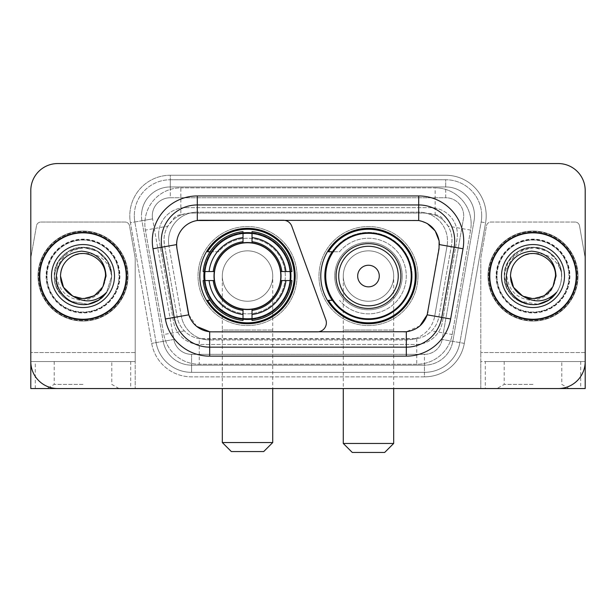 <?xml version="1.0" encoding="UTF-8"?>
<svg xmlns="http://www.w3.org/2000/svg" width="616" height="616" viewBox="0 0 616 616"><rect width="100%" height="100%" fill="white"/><g stroke="black" fill="none" stroke-linecap="round" stroke-linejoin="round"><path stroke-width="0.46" stroke-dasharray="3.08 2.31" d="M317.371 331.847A9.001 9.001 0 0 0 325.825 319.773L291.761 226.172A9.001 9.001 0 0 0 283.306 220.251L200.901 220.251A24.301 24.301 0 0 0 176.969 248.772L188.08 311.773A24.301 24.301 0 0 0 212.012 331.847L317.371 331.847M199.823 276.053A47.702 47.702 0 0 0 247.517 323.747A47.702 47.702 0 0 0 295.218 276.053A47.702 47.702 0 0 0 247.517 228.351A47.702 47.702 0 0 0 199.823 276.053M443.443 220.343A26.996 26.996 0 0 0 434.68 214.853L435.15 214.853A9.001 9.001 0 0 1 443.443 220.343L448.125 226.134C451.513 231.909 452.66 238.107 451.574 244.737L438.877 316.74C437.868 322.199 435.458 326.911 431.639 330.877C427.527 335.05 422.561 337.653 416.747 338.677L199.253 338.677C193.432 337.653 188.465 335.05 184.361 330.877C180.542 326.911 178.124 322.199 177.123 316.74L164.426 244.737L164.018 240.048C164.041 235.05 165.327 230.415 167.875 226.134L172.557 220.343A9.001 9.001 0 0 1 180.85 214.853L180.85 187.849A35.998 35.998 0 0 0 145.391 230.099L163.802 334.503A35.998 35.998 0 0 0 199.253 364.249L416.747 364.249A35.998 35.998 0 0 0 452.198 334.503L470.609 230.099A35.998 35.998 0 0 0 435.15 187.849L180.85 187.849A35.998 35.998 0 0 0 145.391 230.099L163.802 334.503A35.998 35.998 0 0 0 199.253 364.249L416.747 364.249A35.998 35.998 0 0 0 452.198 334.503L470.609 230.099A35.998 35.998 0 0 0 435.15 187.849L180.85 187.849M180.85 214.853L191.014 213.051L424.986 213.051A26.996 26.996 0 0 1 451.574 244.737L438.877 316.74A26.996 26.996 0 0 1 412.289 339.046L203.711 339.046A26.996 26.996 0 0 1 177.123 316.74L164.426 244.737A26.996 26.996 0 0 1 191.014 213.051L424.986 213.051L434.68 214.853M204.104 271.548A43.651 43.651 0 0 1 249.773 232.455A43.651 43.651 0 0 1 291.168 276.053A43.651 43.651 0 0 0 247.517 232.401A43.651 43.651 0 0 0 203.873 276.053A43.651 43.651 0 0 0 247.517 319.696A43.651 43.651 0 0 0 291.168 276.053A43.651 43.651 0 0 1 249.773 319.642A43.651 43.651 0 0 1 204.104 280.55M332.216 251.751A43.651 43.651 0 0 1 412.127 276.053A43.651 43.651 0 0 0 368.483 232.401A43.651 43.651 0 0 0 324.832 276.053A43.651 43.651 0 0 0 368.483 319.696A43.651 43.651 0 0 0 412.127 276.053A43.651 43.651 0 0 1 332.216 300.346M320.782 276.053A47.702 47.702 0 0 0 368.483 323.747A47.702 47.702 0 0 0 416.177 276.053A47.702 47.702 0 0 0 368.483 228.351A47.702 47.702 0 0 0 320.782 276.053M181.32 214.853A26.996 26.996 0 0 0 172.557 220.343M39.347 276.053A43.651 43.651 0 0 0 82.998 319.696A43.651 43.651 0 0 0 126.65 276.053A43.651 43.651 0 0 0 82.998 232.401A43.651 43.651 0 0 0 39.347 276.053M489.35 276.053A43.651 43.651 0 0 0 533.002 319.696A43.651 43.651 0 0 0 576.653 276.053A43.651 43.651 0 0 0 533.002 232.401A43.651 43.651 0 0 0 489.35 276.053M38.454 276.053A44.552 44.552 0 0 1 82.998 231.5A44.552 44.552 0 0 1 127.551 276.053A44.552 44.552 0 0 1 82.998 320.597A44.552 44.552 0 0 1 38.454 276.053A44.552 44.552 0 0 1 82.998 231.5A44.552 44.552 0 0 1 127.551 276.053A44.552 44.552 0 0 1 82.998 320.597A44.552 44.552 0 0 1 38.454 276.053M488.45 276.053A44.552 44.552 0 0 1 533.002 231.5A44.552 44.552 0 0 1 577.546 276.053A44.552 44.552 0 0 1 533.002 320.597A44.552 44.552 0 0 1 488.45 276.053A44.552 44.552 0 0 1 533.002 231.5A44.552 44.552 0 0 1 577.546 276.053A44.552 44.552 0 0 1 533.002 320.597A44.552 44.552 0 0 1 488.45 276.053M188.08 311.773L176.969 248.772L176.869 240.948C179.202 229.691 186.009 222.884 197.297 220.52L415.099 220.251L418.703 220.52L427.258 223.508M176.869 240.948C179.202 229.691 186.009 222.876 197.297 220.52L197.297 212.15L418.703 212.15A28.798 28.798 0 0 1 447.062 245.953A28.798 28.798 0 0 0 418.703 212.15L197.297 212.15A28.798 28.798 0 0 0 168.499 240.948A28.798 28.798 0 0 1 197.297 212.15A28.798 28.798 0 0 0 168.938 245.953A28.798 28.798 0 0 1 197.297 212.15L197.297 195.95L418.703 195.95A44.999 44.999 0 0 1 463.016 248.764L450.635 318.965A44.999 44.999 0 0 1 406.321 356.148L209.679 356.148A44.999 44.999 0 0 1 165.365 318.965L152.984 248.764A44.999 44.999 0 0 1 197.297 195.95M454.7 240.948A35.998 35.998 0 0 1 454.154 247.201A35.998 35.998 0 0 0 418.703 204.951L197.297 204.951A35.998 35.998 0 0 0 161.846 247.201L174.228 317.402A35.998 35.998 0 0 0 209.679 347.147L406.321 347.147A35.998 35.998 0 0 0 441.772 317.402A35.998 35.998 0 0 1 406.321 347.147M569.453 276.053A36.452 36.452 0 0 1 533.002 312.497A36.452 36.452 0 0 1 496.55 276.053A36.452 36.452 0 0 0 533.002 312.497A36.452 36.452 0 0 0 569.453 276.053A36.452 36.452 0 0 0 533.002 239.601A36.452 36.452 0 0 0 496.55 276.053A36.452 36.452 0 0 1 533.002 239.601A36.452 36.452 0 0 1 569.453 276.053M119.45 276.053A36.452 36.452 0 0 1 82.998 312.497A36.452 36.452 0 0 1 46.547 276.053A36.452 36.452 0 0 0 82.998 312.497A36.452 36.452 0 0 0 119.45 276.053A36.452 36.452 0 0 0 82.998 239.601A36.452 36.452 0 0 0 46.547 276.053A36.452 36.452 0 0 1 82.998 239.601A36.452 36.452 0 0 1 119.45 276.053M585.2 190.552A26.996 26.996 0 0 0 558.204 163.548L57.796 163.548A26.996 26.996 0 0 0 30.8 190.552L30.8 361.554A26.996 26.996 0 0 0 57.796 388.55L558.204 388.55A26.996 26.996 0 0 0 585.2 361.554L585.2 190.552A26.996 26.996 0 0 0 558.204 163.548L57.796 163.548A26.996 26.996 0 0 0 30.8 190.552L30.8 361.554A26.996 26.996 0 0 0 57.796 388.55L558.204 388.55A26.996 26.996 0 0 0 585.2 361.554L585.2 190.552A26.996 26.996 0 0 0 558.204 163.548M403.988 331.847L209.679 331.739C199.345 330.261 192.392 324.624 188.827 314.83L188.226 312.535M196.704 326.426L188.827 314.83L181.312 316.154L168.938 245.953L181.312 316.154A28.798 28.798 0 0 0 209.679 339.947A28.798 28.798 0 0 1 181.312 316.154A28.798 28.798 0 0 0 209.679 339.947L406.321 339.947L209.679 339.947L209.679 331.739L212.012 331.847M427.773 312.535L427.173 314.83L434.688 316.154A28.798 28.798 0 0 1 406.321 339.947A28.798 28.798 0 0 0 434.688 316.154L447.062 245.953L434.688 316.154L450.635 318.965M419.92 325.903L406.321 331.739L406.321 339.947A28.798 28.798 0 0 0 434.688 316.154M463.016 248.764L439.4 244.598L427.92 311.773M168.499 240.948A28.798 28.798 0 0 0 168.938 245.953L176.6 244.552M158.605 234.65A26.996 26.996 0 0 1 185.601 207.654A26.996 26.996 0 0 0 159.013 239.339A26.996 26.996 0 0 1 158.605 234.65M474.497 215.746A28.798 28.798 0 0 0 445.699 186.948L170.301 186.948L445.699 186.948A28.798 28.798 0 0 1 474.066 220.751L452.798 341.349L474.066 220.751A28.798 28.798 0 0 0 474.497 215.746A28.798 28.798 0 0 1 474.066 220.751A28.798 28.798 0 0 0 445.699 186.948L445.699 197.751A18.003 18.003 0 0 1 463.425 218.873L442.165 339.478A18.003 18.003 0 0 1 424.432 354.346L191.568 354.346A18.003 18.003 0 0 1 173.835 339.478L152.576 218.873A18.003 18.003 0 0 1 170.301 197.751L445.699 197.751A18.003 18.003 0 0 1 463.425 218.873L442.165 339.478A18.003 18.003 0 0 1 424.432 354.346L424.432 372.349L191.568 372.349L424.432 372.349A35.998 35.998 0 0 0 459.89 342.604L481.15 221.999A35.998 35.998 0 0 0 481.697 215.746A35.998 35.998 0 0 1 481.15 221.999L459.89 342.604A35.998 35.998 0 0 1 424.432 372.349A35.998 35.998 0 0 0 459.89 342.604A35.998 35.998 0 0 1 424.432 372.349L424.432 376.853A40.502 40.502 0 0 0 464.318 343.382L485.585 222.784A40.502 40.502 0 0 0 445.699 175.252L170.301 175.252L170.301 179.749A35.998 35.998 0 0 0 134.303 215.746A35.998 35.998 0 0 1 170.301 179.749L445.699 179.749L170.301 179.749L170.301 197.751L445.699 197.751L445.699 179.749A35.998 35.998 0 0 1 481.697 215.746A35.998 35.998 0 0 0 445.699 179.749A35.998 35.998 0 0 1 481.15 221.999L485.585 222.784A40.502 40.502 0 0 0 445.699 175.252L170.301 175.252A40.502 40.502 0 0 0 130.415 222.784L151.682 343.382A40.502 40.502 0 0 0 191.568 376.853L424.432 376.853A40.502 40.502 0 0 0 464.318 343.382L485.585 222.784L481.15 221.999M141.934 220.751A28.798 28.798 0 0 1 170.301 186.948A28.798 28.798 0 0 0 141.934 220.751L163.201 341.349L141.934 220.751L130.415 222.784L151.682 343.382A40.502 40.502 0 0 0 191.568 376.853L424.432 376.853L424.432 365.149L191.568 365.149L424.432 365.149A28.798 28.798 0 0 0 452.798 341.349A28.798 28.798 0 0 1 424.432 365.149A28.798 28.798 0 0 0 452.798 341.349A28.798 28.798 0 0 1 424.432 365.149L424.432 354.346L191.568 354.346L191.568 372.349A35.998 35.998 0 0 1 156.11 342.604L134.85 221.999L156.11 342.604A35.998 35.998 0 0 0 191.568 372.349A35.998 35.998 0 0 1 156.11 342.604A35.998 35.998 0 0 0 191.568 372.349L191.568 365.149A28.798 28.798 0 0 1 163.201 341.349A28.798 28.798 0 0 0 191.568 365.149A28.798 28.798 0 0 1 163.201 341.349A28.798 28.798 0 0 0 191.568 365.149L191.568 354.346A18.003 18.003 0 0 1 173.835 339.478L151.682 343.382L173.835 339.478L152.576 218.873L134.85 221.999A35.998 35.998 0 0 1 134.303 215.746A35.998 35.998 0 0 0 134.85 221.999A35.998 35.998 0 0 1 134.303 215.746A35.998 35.998 0 0 0 134.85 221.999L130.415 222.784A40.502 40.502 0 0 1 170.301 175.252L170.301 186.948A28.798 28.798 0 0 0 141.934 220.751L152.576 218.873A18.003 18.003 0 0 1 170.301 197.751L170.301 186.948A28.798 28.798 0 0 0 141.503 215.746M496.997 276.053A35.998 35.998 0 0 0 533.002 312.05A35.998 35.998 0 0 0 568.999 276.053A35.998 35.998 0 0 0 533.002 240.048A35.998 35.998 0 0 0 496.997 276.053A35.998 35.998 0 0 0 533.002 312.05A35.998 35.998 0 0 0 568.999 276.053A35.998 35.998 0 0 0 533.002 240.048A35.998 35.998 0 0 0 496.997 276.053A35.998 35.998 0 0 0 533.002 312.05A35.998 35.998 0 0 0 568.999 276.053A35.998 35.998 0 0 0 533.002 240.048A35.998 35.998 0 0 0 496.997 276.053A35.998 35.998 0 0 0 533.002 312.05A35.998 35.998 0 0 0 568.999 276.053A35.998 35.998 0 0 0 533.002 240.048A35.998 35.998 0 0 0 496.997 276.053A35.998 35.998 0 0 0 533.002 312.05A35.998 35.998 0 0 0 568.999 276.053A35.998 35.998 0 0 0 533.002 240.048A35.998 35.998 0 0 0 496.997 276.053A35.998 35.998 0 0 0 533.002 312.05A35.998 35.998 0 0 0 568.999 276.053A35.998 35.998 0 0 0 533.002 240.048A35.998 35.998 0 0 0 496.997 276.053A35.998 35.998 0 0 1 533.002 240.048A35.998 35.998 0 0 1 568.999 276.053A35.998 35.998 0 0 0 533.002 240.048A35.998 35.998 0 0 0 496.997 276.053M47.001 276.053A35.998 35.998 0 0 0 82.998 312.05A35.998 35.998 0 0 0 119.004 276.053A35.998 35.998 0 0 0 82.998 240.048A35.998 35.998 0 0 0 47.001 276.053A35.998 35.998 0 0 0 82.998 312.05A35.998 35.998 0 0 0 119.004 276.053A35.998 35.998 0 0 0 82.998 240.048A35.998 35.998 0 0 0 47.001 276.053A35.998 35.998 0 0 0 82.998 312.05A35.998 35.998 0 0 0 119.004 276.053A35.998 35.998 0 0 0 82.998 240.048A35.998 35.998 0 0 0 47.001 276.053A35.998 35.998 0 0 0 82.998 312.05A35.998 35.998 0 0 0 119.004 276.053A35.998 35.998 0 0 0 82.998 240.048A35.998 35.998 0 0 0 47.001 276.053A35.998 35.998 0 0 0 82.998 312.05A35.998 35.998 0 0 0 119.004 276.053A35.998 35.998 0 0 0 82.998 240.048A35.998 35.998 0 0 0 47.001 276.053A35.998 35.998 0 0 0 82.998 312.05A35.998 35.998 0 0 0 119.004 276.053A35.998 35.998 0 0 0 82.998 240.048A35.998 35.998 0 0 0 47.001 276.053A35.998 35.998 0 0 1 82.998 240.048A35.998 35.998 0 0 1 119.004 276.053A35.998 35.998 0 0 0 82.998 240.048A35.998 35.998 0 0 0 47.001 276.053M130.7 361.554L130.7 388.55L30.8 388.55L30.8 361.554L135.197 361.554L135.197 258.443L135.197 388.55L135.197 361.554L30.8 361.554L30.8 258.443A4.497 4.497 0 0 1 30.869 257.665L36.49 225.772A4.497 4.497 0 0 1 40.925 222.053L125.079 222.053A4.497 4.497 0 0 1 129.506 225.772L135.135 257.665A4.497 4.497 0 0 1 135.197 258.443A4.497 4.497 0 0 0 135.135 257.665L129.506 225.772A4.497 4.497 0 0 0 125.079 222.053L40.925 222.053A4.497 4.497 0 0 0 36.49 225.772L30.869 257.665A4.497 4.497 0 0 0 30.8 258.443L30.8 361.554A26.996 26.996 0 0 0 57.796 388.55M57.796 163.548A26.996 26.996 0 0 0 30.8 190.552M558.204 388.55A26.996 26.996 0 0 0 585.2 361.554L480.803 361.554L480.803 352.552L480.803 388.55L485.3 388.55L485.3 361.554L480.803 361.554L480.803 388.55M185.601 207.654L430.399 207.654A26.996 26.996 0 0 1 456.987 239.339L442.388 322.137A26.996 26.996 0 0 1 415.792 344.452L200.208 344.452A26.996 26.996 0 0 1 173.612 322.137L159.013 239.339L173.612 322.137A26.996 26.996 0 0 0 200.208 344.452L415.792 344.452A26.996 26.996 0 0 0 442.388 322.137L456.987 239.339A26.996 26.996 0 0 0 430.399 207.654L185.601 207.654M126.203 276.053A43.197 43.197 0 0 0 82.998 232.848A43.197 43.197 0 0 0 39.801 276.053A43.197 43.197 0 0 0 82.998 319.25A43.197 43.197 0 0 0 126.203 276.053M127.997 276.053A44.999 44.999 0 0 0 82.998 231.046A44.999 44.999 0 0 0 38 276.053A44.999 44.999 0 0 0 82.998 321.051A44.999 44.999 0 0 0 127.997 276.053A44.999 44.999 0 0 0 82.998 231.046A44.999 44.999 0 0 0 38 276.053A44.999 44.999 0 0 0 82.998 321.051A44.999 44.999 0 0 0 127.997 276.053M72.734 296.073L83.591 298.544L94.248 295.534L103.034 286.286L94.248 295.534L82.998 298.552L71.749 295.534L63.517 287.302L60.499 276.053C59.737 259.413 80.226 247.586 94.248 256.564C101.448 261.069 105.197 267.567 105.498 276.053A22.499 22.499 0 0 1 105.498 276.353C104.335 291.183 96.312 299.184 81.427 300.377C66.882 298.714 58.705 290.606 56.888 276.053C54.986 253.861 83.999 239.609 100.878 253.615C106.838 258.504 110.356 264.749 111.45 272.357C106.676 258.866 97.282 252.599 83.268 253.553A22.499 22.499 0 0 1 105.498 276.053C105.197 284.538 101.448 291.029 94.248 295.534C80.226 304.52 59.737 292.685 60.499 276.053C60.807 267.567 64.557 261.069 71.749 256.564C85.77 247.586 106.268 259.413 105.498 276.053C106.268 292.685 85.77 304.52 71.749 295.534C64.557 291.029 60.807 284.538 60.499 276.053C61.869 262.262 69.454 254.762 83.268 253.553M51.498 276.053A31.501 31.501 0 0 0 82.998 307.553A31.501 31.501 0 0 0 114.499 276.053A31.501 31.501 0 0 0 82.998 244.552A31.501 31.501 0 0 0 51.498 276.053M103.034 286.286C93.794 307.238 59.198 298.768 60.499 276.053C60.807 267.567 64.557 261.069 71.749 256.564C85.77 247.586 106.268 259.413 105.498 276.053C105.197 267.567 101.448 261.069 94.248 256.564C80.226 247.586 59.737 259.413 60.499 276.053M106.676 292.246C92.731 315.507 52.745 303.218 54.316 276.053C54.701 265.234 59.483 256.949 68.653 251.205C86.54 239.755 112.666 254.839 111.689 276.053C111.296 286.871 106.514 295.149 97.343 300.893C79.464 312.343 53.338 297.259 54.316 276.053C53.338 254.839 79.464 239.755 97.343 251.205C106.514 256.949 111.296 265.234 111.689 276.053C111.296 286.871 106.514 295.149 97.343 300.893C79.464 312.343 53.338 297.259 54.316 276.053C54.701 265.234 59.483 256.949 68.653 251.205C86.54 239.755 112.666 254.839 111.689 276.053C111.296 286.871 106.514 295.149 97.343 300.893C79.464 312.343 53.338 297.259 54.316 276.053C53.045 252.86 83.845 238.392 100.878 253.615M87.988 304.304L68.653 300.893L58.158 290.39L54.316 276.053L58.158 261.708L68.653 251.205L82.998 247.363L97.343 251.205L107.846 261.708L111.689 276.053L106.614 292.338L111.689 276.053L107.846 261.708L97.343 251.205L82.998 247.363L68.653 251.205L58.158 261.708L54.316 276.053L58.158 290.39L68.653 300.893L88.119 304.273L68.653 300.893L58.158 290.39L54.316 276.053L58.158 261.708L68.653 251.205L82.998 247.363L97.343 251.205L107.846 261.708L111.689 276.053L106.614 292.338M88.119 304.273L68.653 300.893L58.158 290.39L54.316 276.053L58.158 261.708L68.653 251.205L82.998 247.363L97.343 251.205L106.814 260.052L111.45 272.357M82.998 388.55L119.004 388.55L82.998 388.55M82.998 384.392L54.2 384.392L82.998 384.392M82.998 361.554L54.2 361.554L82.998 361.554M130.7 388.55L135.197 388.55M576.199 276.053A43.197 43.197 0 0 0 533.002 232.848A43.197 43.197 0 0 0 489.797 276.053A43.197 43.197 0 0 0 533.002 319.25A43.197 43.197 0 0 0 576.199 276.053M578 276.053A44.999 44.999 0 0 0 533.002 231.046A44.999 44.999 0 0 0 488.003 276.053A44.999 44.999 0 0 0 533.002 321.051A44.999 44.999 0 0 0 578 276.053A44.999 44.999 0 0 0 533.002 231.046A44.999 44.999 0 0 0 488.003 276.053A44.999 44.999 0 0 0 533.002 321.051A44.999 44.999 0 0 0 578 276.053M522.899 296.157L533.695 298.537L544.251 295.534L553.037 286.286L544.251 295.534L533.002 298.552L521.752 295.534L513.513 287.302L510.502 276.053C509.732 259.413 530.23 247.586 544.251 256.564C551.443 261.069 555.193 267.567 555.501 276.053A22.499 22.499 0 0 1 555.501 276.353C554.331 291.183 546.307 299.184 531.431 300.377C516.886 298.714 508.7 290.606 506.891 276.053C504.989 253.861 534.003 239.609 550.881 253.615C556.833 258.504 560.36 264.749 561.446 272.357C556.679 258.866 547.285 252.599 533.264 253.553A22.499 22.499 0 0 1 555.501 276.053C555.193 284.538 551.443 291.029 544.251 295.534C530.23 304.52 509.732 292.685 510.502 276.053C510.803 267.567 514.553 261.069 521.752 256.564C535.774 247.586 556.263 259.413 555.501 276.053C556.263 292.685 535.774 304.52 521.752 295.534C514.553 291.029 510.803 284.538 510.502 276.053C511.865 262.262 519.457 254.762 533.264 253.553M501.501 276.053A31.501 31.501 0 0 0 533.002 307.553A31.501 31.501 0 0 0 564.502 276.053A31.501 31.501 0 0 0 533.002 244.552A31.501 31.501 0 0 0 501.501 276.053M553.037 286.286C543.789 307.238 509.201 298.768 510.502 276.053C510.803 267.567 514.553 261.069 521.752 256.564C535.774 247.586 556.263 259.413 555.501 276.053C555.193 267.567 551.443 261.069 544.251 256.564C530.23 247.586 509.732 259.413 510.502 276.053M556.679 292.246C542.735 315.507 502.741 303.218 504.312 276.053C504.704 265.234 509.486 256.949 518.657 251.205C536.536 239.755 562.662 254.839 561.684 276.053C561.299 286.871 556.518 295.149 547.347 300.893C529.46 312.343 503.334 297.259 504.312 276.053C503.334 254.839 529.46 239.755 547.347 251.205C556.518 256.949 561.299 265.234 561.684 276.053C561.299 286.871 556.518 295.149 547.347 300.893C529.46 312.343 503.334 297.259 504.312 276.053C504.704 265.234 509.486 256.949 518.657 251.205C536.536 239.755 562.662 254.839 561.684 276.053C561.299 286.871 556.518 295.149 547.347 300.893C529.46 312.343 503.334 297.259 504.312 276.053C503.049 252.86 533.849 238.392 550.881 253.615M537.984 304.304C520.805 307.877 503.934 293.131 504.312 276.053C504.704 265.234 509.486 256.949 518.657 251.205C536.536 239.755 562.662 254.839 561.684 276.053C561.299 286.871 556.518 295.149 547.347 300.893C537.783 305.967 528.22 305.967 518.657 300.893C499.799 291.137 499.799 260.968 518.657 251.205C528.22 246.13 537.783 246.13 547.347 251.205C566.204 260.968 566.204 291.137 547.347 300.893C529.46 312.343 503.334 297.259 504.312 276.053C504.704 265.234 509.486 256.949 518.657 251.205C536.536 239.755 562.662 254.839 561.684 276.053C561.299 286.871 556.518 295.149 547.347 300.893C529.46 312.343 503.334 297.259 504.312 276.053C504.704 265.234 509.486 256.949 518.657 251.205C535.265 240.817 559.605 252.468 561.446 272.357L556.81 260.052L547.347 251.205L533.002 247.363L518.657 251.205L508.154 261.708L504.312 276.053L508.154 290.39L518.657 300.893L538.122 304.273M222.322 276.053A25.202 25.202 0 0 1 247.517 250.851A25.202 25.202 0 0 1 272.719 276.053A25.202 25.202 0 0 1 247.517 301.247A25.202 25.202 0 0 1 222.322 276.053A25.202 25.202 0 0 1 247.517 250.851A25.202 25.202 0 0 1 272.719 276.053A25.202 25.202 0 0 1 247.517 301.247A25.202 25.202 0 0 1 222.322 276.053L222.322 330.053L247.517 330.053L222.322 330.053L222.322 388.55M231.323 451.551L263.717 451.551M272.719 442.55L222.322 442.55M214.222 276.053A33.303 33.303 0 0 0 247.517 309.348A33.303 33.303 0 0 0 280.819 276.053A33.303 33.303 0 0 0 247.517 242.75A33.303 33.303 0 0 0 214.222 276.053M290.267 276.053A42.75 42.75 0 0 0 247.517 233.302A42.75 42.75 0 0 0 204.774 276.053A42.75 42.75 0 0 0 247.517 318.803A42.75 42.75 0 0 0 290.267 276.053A42.75 42.75 0 0 0 247.517 233.302A42.75 42.75 0 0 0 204.774 276.053A42.75 42.75 0 0 0 247.517 318.803A42.75 42.75 0 0 0 290.267 276.053A42.75 42.75 0 0 0 247.517 233.302A42.75 42.75 0 0 0 204.774 276.053A42.75 42.75 0 0 0 247.517 318.803A42.75 42.75 0 0 0 290.267 276.053M243.02 233.087L243.02 233.541A42.75 42.75 0 0 0 205.005 271.548L203.111 271.548A44.637 44.637 0 0 1 243.02 231.639L243.02 233.087A43.197 43.197 0 0 0 204.558 271.548M290.483 271.548L290.036 271.548A42.75 42.75 0 0 0 252.021 233.541L252.021 231.639A44.637 44.637 0 0 1 291.93 271.548L290.483 271.548A43.197 43.197 0 0 0 252.021 233.087M281.273 276.053A33.749 33.749 0 0 0 247.517 242.304A33.749 33.749 0 0 0 213.767 276.053A33.749 33.749 0 0 0 247.517 309.802A33.749 33.749 0 0 0 281.273 276.053A33.749 33.749 0 0 0 247.517 242.304A33.749 33.749 0 0 0 213.767 276.053A33.749 33.749 0 0 0 247.517 309.802A33.749 33.749 0 0 0 281.273 276.053M297.02 276.053A49.503 49.503 0 0 0 247.517 226.549A49.503 49.503 0 0 0 198.021 276.053A49.503 49.503 0 0 0 247.517 325.548A49.503 49.503 0 0 0 297.02 276.053A49.503 49.503 0 0 0 247.517 226.549A49.503 49.503 0 0 0 198.021 276.053A49.503 49.503 0 0 0 247.517 325.548A49.503 49.503 0 0 0 297.02 276.053M252.021 319.019L252.021 318.564A42.75 42.75 0 0 0 290.036 280.55L291.93 280.55A44.637 44.637 0 0 1 252.021 320.466L252.021 319.019A43.197 43.197 0 0 0 290.483 280.55M204.558 280.55L205.005 280.55A42.75 42.75 0 0 0 243.02 318.564L243.02 320.466A44.637 44.637 0 0 1 203.111 280.55L204.558 280.55A43.197 43.197 0 0 0 243.02 319.019M252.021 241.726L252.021 233.541M243.02 233.541L243.02 242.997M205.005 280.55L214.522 280.55M213.198 271.548L205.005 271.548M252.021 318.564L252.021 309.101M243.02 310.372L243.02 318.564M290.036 271.548L280.511 271.548M281.843 280.55L290.036 280.55M210.071 300.346L207.523 300.346A46.801 46.801 0 0 0 294.317 276.053A46.801 46.801 0 0 0 207.523 251.751L218.565 251.751A37.799 37.799 0 0 1 273.458 248.556A37.799 37.799 0 0 1 273.458 303.542A37.799 37.799 0 0 1 218.565 300.346A37.799 37.799 0 0 0 273.458 303.542A37.799 37.799 0 0 0 273.458 248.556A37.799 37.799 0 0 0 218.565 251.751L210.071 251.751M343.281 276.053A25.202 25.202 0 0 1 368.483 250.851A25.202 25.202 0 0 1 393.678 276.053A25.202 25.202 0 0 1 368.483 301.247A25.202 25.202 0 0 1 343.281 276.053A25.202 25.202 0 0 1 368.483 250.851A25.202 25.202 0 0 1 393.678 276.053A25.202 25.202 0 0 1 368.483 301.247A25.202 25.202 0 0 1 343.281 276.053L343.281 330.053L368.483 330.053L343.281 330.053L343.281 388.55M352.283 452.452L384.677 452.452M393.678 443.451L343.281 443.451M400.877 276.053A32.402 32.402 0 0 0 368.483 243.651A32.402 32.402 0 0 0 336.082 276.053A32.402 32.402 0 0 0 368.483 308.447A32.402 32.402 0 0 0 400.877 276.053M411.226 276.053A42.75 42.75 0 0 0 368.483 233.302A42.75 42.75 0 0 0 325.733 276.053A42.75 42.75 0 0 0 368.483 318.803A42.75 42.75 0 0 0 411.226 276.053A42.75 42.75 0 0 0 368.483 233.302A42.75 42.75 0 0 0 325.733 276.053A42.75 42.75 0 0 0 368.483 318.803A42.75 42.75 0 0 0 411.226 276.053A42.75 42.75 0 0 0 368.483 233.302A42.75 42.75 0 0 0 325.733 276.053A42.75 42.75 0 0 0 368.483 318.803A42.75 42.75 0 0 0 411.226 276.053M402.233 276.053A33.749 33.749 0 0 0 368.483 242.304A33.749 33.749 0 0 0 334.727 276.053A33.749 33.749 0 0 0 368.483 309.802A33.749 33.749 0 0 0 402.233 276.053A33.749 33.749 0 0 0 368.483 242.304A33.749 33.749 0 0 0 334.727 276.053A33.749 33.749 0 0 0 368.483 309.802A33.749 33.749 0 0 0 402.233 276.053M417.979 276.053A49.503 49.503 0 0 0 368.483 226.549A49.503 49.503 0 0 0 318.98 276.053A49.503 49.503 0 0 0 368.483 325.548A49.503 49.503 0 0 0 417.979 276.053A49.503 49.503 0 0 0 368.483 226.549A49.503 49.503 0 0 0 318.98 276.053A49.503 49.503 0 0 0 368.483 325.548A49.503 49.503 0 0 0 417.979 276.053M332.817 300.346L328.482 300.346A46.801 46.801 0 0 0 415.276 276.053A46.801 46.801 0 0 0 328.482 251.751L339.524 251.751A37.799 37.799 0 0 1 394.417 248.556A37.799 37.799 0 0 1 394.417 303.542A37.799 37.799 0 0 1 339.524 300.346A37.799 37.799 0 0 0 394.417 303.542A37.799 37.799 0 0 0 394.417 248.556A37.799 37.799 0 0 0 339.524 251.751L332.817 251.751M533.002 388.55L496.997 388.55L533.002 388.55M533.002 384.392L504.204 384.392L533.002 384.392M533.002 361.554L504.204 361.554L533.002 361.554M575.075 222.053L490.921 222.053A4.497 4.497 0 0 0 486.494 225.772L480.865 257.665A4.497 4.497 0 0 0 480.803 258.443L480.803 352.552L480.803 258.443A4.497 4.497 0 0 1 480.865 257.665L486.494 225.772A4.497 4.497 0 0 1 490.921 222.053L575.075 222.053A4.497 4.497 0 0 1 579.51 225.772A4.497 4.497 0 0 0 575.075 222.053M580.703 361.554L580.703 388.55L585.2 388.55L585.2 258.443A4.497 4.497 0 0 0 585.131 257.665A4.497 4.497 0 0 1 585.2 258.443L585.2 361.554L485.3 361.554M585.131 257.665L579.51 225.772L585.131 257.665M580.703 388.55L485.3 388.55M470.609 230.099L448.125 226.134M416.747 338.677L416.747 364.249A35.998 35.998 0 0 0 452.198 334.503L431.639 330.877M184.361 330.877L163.802 334.503A35.998 35.998 0 0 0 199.253 364.249L199.253 338.677M144.845 223.847A35.998 35.998 0 0 0 145.391 230.099L167.875 226.134M471.155 223.847A35.998 35.998 0 0 0 435.15 187.849L435.15 214.853M197.297 204.951A35.998 35.998 0 0 0 161.846 247.201M418.703 220.52L418.703 212.15A28.798 28.798 0 0 1 447.501 240.948M174.228 317.402A35.998 35.998 0 0 0 209.679 347.147M165.365 318.965L181.312 316.154M209.679 339.947L209.679 356.148M406.321 339.947L406.321 356.148M152.984 248.764L168.938 245.953M418.703 195.95L418.703 212.15M481.697 215.746A35.998 35.998 0 0 0 445.699 179.749L445.699 186.948M464.318 343.382L442.165 339.478L464.318 343.382M46.1 276.053A36.898 36.898 0 0 0 82.998 312.951A36.898 36.898 0 0 0 119.897 276.053A36.898 36.898 0 0 0 82.998 239.147A36.898 36.898 0 0 0 46.1 276.053A36.898 36.898 0 0 0 82.998 312.951A36.898 36.898 0 0 0 119.897 276.053A36.898 36.898 0 0 0 82.998 239.147A36.898 36.898 0 0 0 46.1 276.053M135.197 352.552L30.8 352.552L135.197 352.552M35.297 388.55L35.297 361.554M496.103 276.053A36.898 36.898 0 0 0 533.002 312.951A36.898 36.898 0 0 0 569.9 276.053A36.898 36.898 0 0 0 533.002 239.147A36.898 36.898 0 0 0 496.103 276.053A36.898 36.898 0 0 0 533.002 312.951A36.898 36.898 0 0 0 569.9 276.053A36.898 36.898 0 0 0 533.002 239.147A36.898 36.898 0 0 0 496.103 276.053M247.517 330.053L272.719 330.053L247.517 330.053M247.517 250.851A25.202 25.202 0 0 1 272.719 276.053L272.719 388.55M211.858 300.346A43.151 43.151 0 0 0 243.02 318.965M252.021 318.965A43.151 43.151 0 0 0 290.436 280.55M290.436 271.548A43.151 43.151 0 0 0 252.021 233.133M243.02 233.133A43.151 43.151 0 0 0 211.858 251.751M368.483 330.053L393.678 330.053L368.483 330.053M368.483 250.851A25.202 25.202 0 0 1 393.678 276.053L393.678 388.55M585.2 352.552L480.803 352.552L585.2 352.552M54.2 361.554L54.2 384.392L47.001 388.55M119.004 388.55L111.796 384.392L111.796 361.554M504.204 361.554L504.204 384.392L496.997 388.55M568.999 388.55L561.8 384.392L561.8 361.554"/><path stroke-width="0.92" d="M197.297 195.95L197.297 220.52L283.306 220.251A9.001 9.001 0 0 1 291.761 226.172L325.825 319.773A9.001 9.001 0 0 1 317.371 331.847L212.012 331.847A24.301 24.301 0 0 1 188.08 311.773L176.969 248.772L188.827 314.83L174.228 317.402L161.846 247.201A35.998 35.998 0 0 1 197.297 204.951L418.703 204.951A35.998 35.998 0 0 1 454.154 247.201L441.772 317.402A35.998 35.998 0 0 1 406.321 347.147L209.679 347.147A35.998 35.998 0 0 1 174.228 317.402L165.365 318.965L152.984 248.764A44.999 44.999 0 0 1 197.297 195.95L418.703 195.95L418.703 220.52C429.976 222.869 436.783 229.676 439.131 240.948L439.031 248.772L427.173 314.83C423.623 324.617 416.67 330.253 406.321 331.739L212.012 331.847M199.823 276.053A47.702 47.702 0 0 0 247.517 323.747A47.702 47.702 0 0 0 295.218 276.053A47.702 47.702 0 0 0 247.517 228.351A47.702 47.702 0 0 0 199.823 276.053M418.703 220.52L200.901 220.251A24.301 24.301 0 0 0 176.969 248.772L176.6 244.598L161.846 247.201A35.998 35.998 0 0 1 161.3 240.948M204.104 280.55A43.651 43.651 0 0 1 204.104 271.548M332.216 300.346A43.651 43.651 0 0 1 332.216 251.751M416.177 276.053A47.702 47.702 0 0 1 368.483 323.747A47.702 47.702 0 0 1 320.782 276.053A47.702 47.702 0 0 1 368.483 228.351A47.702 47.702 0 0 1 416.177 276.053M39.347 276.053A43.651 43.651 0 0 0 82.998 319.696A43.651 43.651 0 0 0 126.65 276.053A43.651 43.651 0 0 0 82.998 232.401A43.651 43.651 0 0 0 39.347 276.053M489.35 276.053A43.651 43.651 0 0 0 533.002 319.696A43.651 43.651 0 0 0 576.653 276.053A43.651 43.651 0 0 0 533.002 232.401A43.651 43.651 0 0 0 489.35 276.053M176.6 244.552L176.869 240.948M418.703 195.95A44.999 44.999 0 0 1 463.016 248.764L450.635 318.965A44.999 44.999 0 0 1 406.321 356.148L209.679 356.148L209.679 331.739L196.704 326.426M427.258 223.508L435.196 230.892L439.131 240.948L439.4 244.598L463.016 248.764M406.321 356.148L406.321 331.739L403.988 331.847M454.154 247.201L441.772 317.402L427.173 314.83L419.92 325.903M427.92 311.773L427.773 312.535M188.226 312.535L188.08 311.773M585.2 190.552A26.996 26.996 0 0 0 558.204 163.548L57.796 163.548A26.996 26.996 0 0 0 30.8 190.552L30.8 361.554A26.996 26.996 0 0 0 57.796 388.55L558.204 388.55A26.996 26.996 0 0 0 585.2 361.554L585.2 190.552L585.2 388.55L480.803 388.55M30.8 190.552L30.8 388.55L135.197 388.55M558.204 163.548L57.796 163.548M57.796 388.55L558.204 388.55M126.203 276.053A43.197 43.197 0 0 0 82.998 232.848A43.197 43.197 0 0 0 39.801 276.053A43.197 43.197 0 0 0 82.998 319.25A43.197 43.197 0 0 0 126.203 276.053M72.734 296.073L63.517 287.302L60.499 276.053C60.807 267.567 64.557 261.069 71.749 256.564C85.77 247.586 106.268 259.413 105.498 276.053L103.034 286.286L106.044 276.053C105.02 260.791 96.858 252.498 81.551 251.166C66.613 252.806 58.204 261.099 56.333 276.053C55.163 292.746 71.641 307.053 87.988 304.304C95.85 302.787 102.079 298.768 106.676 292.246C96.296 302.217 85.039 303.526 72.904 296.157A22.499 22.499 0 0 0 103.034 286.286L105.498 276.353M72.904 296.157C65.034 291.815 60.899 285.116 60.499 276.053M51.498 276.053A31.501 31.501 0 0 0 82.998 307.553A31.501 31.501 0 0 0 114.499 276.053A31.501 31.501 0 0 0 82.998 244.552A31.501 31.501 0 0 0 51.498 276.053M106.614 292.338L98.637 300.1M98.452 300.223L88.119 304.273M576.199 276.053A43.197 43.197 0 0 0 533.002 232.848A43.197 43.197 0 0 0 489.797 276.053A43.197 43.197 0 0 0 533.002 319.25A43.197 43.197 0 0 0 576.199 276.053M522.591 295.996L513.513 287.302L510.502 276.053C510.803 267.567 514.553 261.069 521.752 256.564C535.774 247.586 556.263 259.413 555.501 276.053L553.037 286.286L556.04 276.053C555.016 260.791 546.854 252.498 531.554 251.166C516.608 252.806 508.208 261.099 506.337 276.053C505.166 292.746 521.644 307.053 537.984 304.304C545.845 302.787 552.075 298.768 556.679 292.246C546.292 302.217 535.034 303.526 522.899 296.157L522.876 296.142M555.501 276.353L553.037 286.286A22.499 22.499 0 0 1 522.899 296.157C515.038 291.815 510.903 285.116 510.502 276.053M501.501 276.053A31.501 31.501 0 0 0 533.002 307.553A31.501 31.501 0 0 0 564.502 276.053A31.501 31.501 0 0 0 533.002 244.552A31.501 31.501 0 0 0 501.501 276.053M556.61 292.338L548.64 300.1M548.448 300.223L538.122 304.273M263.717 451.551L231.323 451.551L222.322 442.55L272.719 442.55L263.717 451.551M252.021 318.657L252.021 320.466A44.637 44.637 0 0 0 291.93 280.55L290.121 280.55A42.843 42.843 0 0 1 252.021 318.657L252.021 314.491A38.7 38.7 0 0 0 285.955 280.55L280.511 280.55A33.303 33.303 0 0 0 252.021 243.058L252.021 233.449A42.843 42.843 0 0 1 290.121 271.548L291.93 271.548A44.637 44.637 0 0 0 252.021 231.639L252.021 233.449M204.92 280.55L203.111 280.55A44.637 44.637 0 0 0 243.02 320.466L243.02 318.657A42.843 42.843 0 0 1 204.92 280.55L209.086 280.55A38.7 38.7 0 0 0 243.02 314.491L243.02 309.047A33.303 33.303 0 0 0 280.511 280.55L281.843 280.55A34.619 34.619 0 0 1 252.021 310.372L252.021 314.491M243.02 233.449L243.02 231.639A44.637 44.637 0 0 0 203.111 271.548L204.92 271.548A42.843 42.843 0 0 1 243.02 233.449L243.02 237.614A38.7 38.7 0 0 0 209.086 271.548L214.522 271.548A33.303 33.303 0 0 0 243.02 309.047L243.02 310.372A34.619 34.619 0 0 1 213.198 280.55L209.086 280.55M205.005 280.55A42.75 42.75 0 0 1 205.005 271.548M252.021 233.541A42.75 42.75 0 0 0 243.02 233.541M290.036 271.548A42.75 42.75 0 0 1 290.036 280.55M290.121 271.548L285.955 271.548A38.7 38.7 0 0 0 252.021 237.614M285.955 280.55L290.121 280.55M243.02 314.491L243.02 318.657M280.511 271.548L285.955 271.548M252.021 309.101L252.021 310.372M243.02 309.047A33.303 33.303 0 0 1 214.522 280.55L213.198 280.55M252.021 318.564A42.75 42.75 0 0 1 243.02 318.564M209.086 271.548L204.92 271.548M243.02 242.997L243.02 237.614M252.021 243.058A33.303 33.303 0 0 0 214.522 271.548L213.198 271.548A34.619 34.619 0 0 1 243.02 241.726M252.021 242.997L252.021 241.726A34.619 34.619 0 0 1 281.843 271.548M210.071 251.751L207.523 251.751A46.801 46.801 0 0 1 294.317 276.053A46.801 46.801 0 0 1 207.523 300.346L210.071 300.346M384.677 452.452L352.283 452.452L343.281 443.451L393.678 443.451L384.677 452.452M379.279 276.053A10.803 10.803 0 0 0 368.483 265.25A10.803 10.803 0 0 0 357.68 276.053A10.803 10.803 0 0 0 368.483 286.848A10.803 10.803 0 0 0 379.279 276.053M400.877 276.053A32.402 32.402 0 0 0 368.483 243.651A32.402 32.402 0 0 0 336.082 276.053A32.402 32.402 0 0 0 368.483 308.447A32.402 32.402 0 0 0 400.877 276.053A32.402 32.402 0 0 1 368.483 308.447A32.402 32.402 0 0 1 336.082 276.053M411.226 276.053A42.75 42.75 0 0 0 368.483 233.302A42.75 42.75 0 0 0 325.733 276.053A42.75 42.75 0 0 0 368.483 318.803A42.75 42.75 0 0 0 411.226 276.053M415.276 276.053A46.801 46.801 0 0 1 328.482 300.346L332.817 300.346A43.151 43.151 0 0 0 397.027 308.408A43.151 43.151 0 0 0 397.027 243.69A43.151 43.151 0 0 0 332.817 251.751L328.482 251.751A46.801 46.801 0 0 1 415.276 276.053M209.679 356.148A44.999 44.999 0 0 1 165.365 318.965M152.984 248.764L161.846 247.201M441.772 317.402L450.635 318.965M252.021 309.047A33.303 33.303 0 0 0 280.511 280.55M243.02 318.965A43.151 43.151 0 0 0 252.021 318.965M290.436 280.55A43.151 43.151 0 0 0 290.436 271.548M252.021 233.133A43.151 43.151 0 0 0 243.02 233.133M398.244 276.053A29.761 29.761 0 0 0 368.483 246.285A29.761 29.761 0 0 0 338.715 276.053A29.761 29.761 0 0 0 368.483 305.813A29.761 29.761 0 0 0 398.244 276.053M272.719 388.55L272.719 442.55M222.322 388.55L222.322 442.55M393.678 388.55L393.678 443.451M343.281 388.55L343.281 443.451"/></g></svg>

